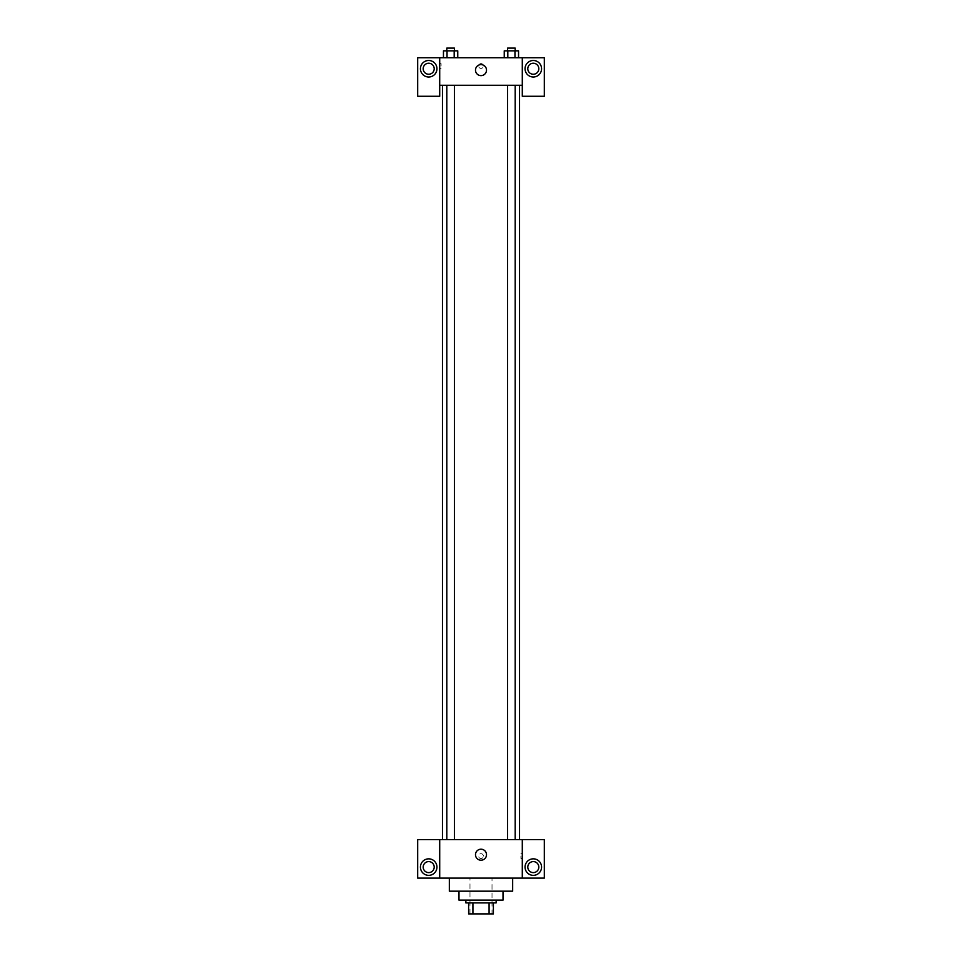 <?xml version="1.0" encoding="UTF-8"?>
<svg xmlns="http://www.w3.org/2000/svg" width="962" height="962" viewBox="0 0 962 962"><rect width="100%" height="100%" fill="white"/><g stroke="black" fill="none" stroke-linecap="round" stroke-linejoin="round"><path stroke-width="0.72" stroke-dasharray="4.81 3.61" d="M492.015 878.114L469.985 878.114L492.015 878.114L492.015 913.9L469.985 913.9L492.015 913.9M472.919 913.9L468.614 913.9L468.614 902.885L472.919 902.885L472.919 913.9L493.386 913.9M489.081 902.885L472.919 902.885L489.081 902.885L489.081 913.9M472.919 902.885L468.614 902.885M465.861 902.885L496.139 902.885M458.982 900.131L503.018 900.131M449.338 891.185L512.662 891.185M481 878.114L449.338 878.114L481 878.114M544.324 878.114L417.676 878.114L417.676 839.573L544.324 839.573L544.324 878.114M439.706 856.084L439.706 858.501L439.706 856.084M439.706 839.573L439.706 878.114M507.599 839.573L515.187 839.573L507.599 839.573L515.187 839.573L507.599 839.573L507.599 85.269L515.187 85.269L507.599 85.269M454.401 839.573L446.813 839.573L454.401 839.573L446.813 839.573L454.401 839.573L454.401 85.269L446.813 85.269L454.401 85.269M519.54 839.573L442.46 839.573L519.54 839.573M522.294 856.084L522.294 858.501L522.294 856.084M522.294 839.573L522.294 878.114M533.309 875.36A8.261 8.261 0 0 0 540.464 862.974A8.261 8.261 0 0 0 526.154 862.974A8.261 8.261 0 0 0 533.309 875.36M538.816 867.099A5.507 5.507 0 0 0 530.555 862.337A5.507 5.507 0 0 0 530.555 871.873A5.507 5.507 0 0 0 538.816 867.099M428.691 875.36A8.261 8.261 0 0 0 435.846 862.974A8.261 8.261 0 0 0 421.536 862.974A8.261 8.261 0 0 0 428.691 875.36M434.199 867.099A5.507 5.507 0 0 0 425.938 862.337A5.507 5.507 0 0 0 425.938 871.873A5.507 5.507 0 0 0 434.199 867.099M483.405 856.084A2.405 2.405 0 0 0 479.797 854.003A2.405 2.405 0 0 0 479.797 858.176A2.405 2.405 0 0 0 483.405 856.084A2.405 2.405 0 0 1 479.797 858.176A2.405 2.405 0 0 1 479.797 854.003A2.405 2.405 0 0 1 483.405 856.084M475.493 854.713A5.507 5.507 0 0 0 483.754 859.475A5.507 5.507 0 0 0 483.754 849.939A5.507 5.507 0 0 0 475.493 854.713M520.911 856.084L520.911 858.501L520.911 856.084M519.54 85.269L442.46 85.269L519.54 85.269M515.187 85.269L515.187 839.573M522.294 85.269L439.706 85.269L439.706 96.272L417.676 96.272L417.676 57.732L544.324 57.732L544.324 96.272L522.294 96.272L522.294 57.732M483.405 65.993A2.405 2.405 0 0 0 479.797 63.913A2.405 2.405 0 0 0 479.797 68.086A2.405 2.405 0 0 0 483.405 65.993A2.405 2.405 0 0 1 479.797 68.086A2.405 2.405 0 0 1 479.797 63.913A2.405 2.405 0 0 1 483.405 65.993M434.199 68.747A5.507 5.507 0 0 0 425.938 63.973A5.507 5.507 0 0 0 425.938 73.521A5.507 5.507 0 0 0 434.199 68.747M538.816 68.747A5.507 5.507 0 0 0 530.555 63.973A5.507 5.507 0 0 0 530.555 73.521A5.507 5.507 0 0 0 538.816 68.747M428.691 77.008A8.261 8.261 0 0 0 435.846 64.622A8.261 8.261 0 0 0 421.536 64.622A8.261 8.261 0 0 0 428.691 77.008M533.309 77.008A8.261 8.261 0 0 0 540.464 64.622A8.261 8.261 0 0 0 526.154 64.622A8.261 8.261 0 0 0 533.309 77.008M439.706 57.732L439.706 85.269M457.756 57.732L443.446 57.732L457.768 57.732L443.458 57.732L454.184 57.732L454.184 50.854L447.029 50.854L457.756 50.854L457.756 57.732L454.184 57.732L454.184 50.854L454.184 57.732M443.458 57.732L447.029 57.732L447.029 50.854L443.458 50.854L443.458 57.732L447.041 57.732L443.458 57.732L447.029 57.732L447.029 50.854L443.458 50.854L454.184 50.854M504.244 57.732L507.816 57.732L507.816 50.854L504.244 50.854L504.244 57.732L518.554 57.732L504.232 57.732L518.542 57.732L504.244 57.732L518.542 57.732L504.244 57.732L507.816 57.732L507.816 50.854L518.542 50.854L514.971 50.854L514.971 57.732L518.542 57.732L514.971 57.732L514.971 50.854L504.244 50.854L518.542 50.854L518.542 57.732M475.493 70.118A5.507 5.507 0 0 0 483.754 74.892A5.507 5.507 0 0 0 483.754 65.356A5.507 5.507 0 0 0 475.493 70.118M522.294 65.993L522.294 68.398L522.294 65.993M439.706 65.993L439.706 68.398L439.706 65.993M441.089 65.993L441.089 63.588L441.089 65.993M515.187 50.854L507.599 50.854L515.187 50.854L507.599 50.854L515.187 50.854L515.187 48.1L507.599 48.1L515.187 48.1L507.599 48.1L507.599 50.854M454.401 50.854L446.813 50.854L454.401 50.854L446.813 50.854L454.401 50.854L454.401 48.1L446.813 48.1L454.401 48.1L446.813 48.1L446.813 50.854M514.971 50.854L514.971 57.732M507.816 50.854L507.816 57.732M447.029 50.854L447.029 57.732M469.985 913.9L469.985 878.114M522.294 853.679L520.911 853.679M522.294 858.501L520.911 858.501M446.813 85.269L446.813 839.573M439.706 68.398L441.089 68.398M439.706 63.588L441.089 63.588"/><path stroke-width="1.44" d="M489.081 902.885L489.081 913.9L468.614 913.9L468.614 902.885M489.081 913.9L493.386 913.9L493.386 902.885L493.386 913.9M496.139 900.131L496.139 902.885L465.861 902.885L465.861 900.131M472.919 902.885L472.919 913.9M503.018 891.185L503.018 900.131L458.982 900.131L458.982 891.185M512.662 878.114L512.662 891.185L449.338 891.185L449.338 878.114M522.294 839.573L522.294 878.114L544.324 878.114L544.324 839.573L439.706 839.573L439.706 878.114L417.676 878.114L417.676 839.573L439.706 839.573M522.294 878.114L439.706 878.114M475.493 854.713A5.507 5.507 0 0 1 483.754 849.939A5.507 5.507 0 0 1 483.754 859.475A5.507 5.507 0 0 1 475.493 854.713M533.309 875.36A8.261 8.261 0 0 1 526.154 862.974A8.261 8.261 0 0 1 540.464 862.974A8.261 8.261 0 0 1 533.309 875.36M428.691 875.36A8.261 8.261 0 0 1 421.536 862.974A8.261 8.261 0 0 1 435.846 862.974A8.261 8.261 0 0 1 428.691 875.36M527.801 867.099A5.507 5.507 0 0 1 533.309 861.591A5.507 5.507 0 0 1 538.816 867.099A5.507 5.507 0 0 1 533.309 872.606A5.507 5.507 0 0 1 527.801 867.099M423.184 867.099A5.507 5.507 0 0 1 428.691 861.591A5.507 5.507 0 0 1 434.199 867.099A5.507 5.507 0 0 1 428.691 872.606A5.507 5.507 0 0 1 423.184 867.099M519.54 85.269L519.54 839.573M507.599 839.573L507.599 85.269M454.401 85.269L454.401 839.573M522.294 85.269L522.294 96.272L544.324 96.272L544.324 57.732L522.294 57.732L522.294 85.269L439.706 85.269L439.706 96.272L417.676 96.272L417.676 57.732L439.706 57.732L439.706 85.269M434.199 68.747A5.507 5.507 0 0 1 428.691 74.254A5.507 5.507 0 0 1 423.184 68.747A5.507 5.507 0 0 1 428.691 63.239A5.507 5.507 0 0 1 434.199 68.747M428.691 77.008A8.261 8.261 0 0 1 421.536 64.622A8.261 8.261 0 0 1 435.846 64.622A8.261 8.261 0 0 1 428.691 77.008M538.816 68.747A5.507 5.507 0 0 1 530.555 73.521A5.507 5.507 0 0 1 530.555 63.973A5.507 5.507 0 0 1 538.816 68.747M533.309 77.008A8.261 8.261 0 0 1 526.154 64.622A8.261 8.261 0 0 1 540.464 64.622A8.261 8.261 0 0 1 533.309 77.008M522.294 57.732L439.706 57.732M475.493 70.118A5.507 5.507 0 0 1 483.754 65.356A5.507 5.507 0 0 1 483.754 74.892A5.507 5.507 0 0 1 475.493 70.118M518.542 57.732L518.542 50.854L504.244 50.854L504.244 57.732M514.971 50.854L514.971 57.732M507.816 50.854L507.816 57.732M507.599 50.854L507.599 48.1L515.187 48.1L515.187 50.854M457.756 57.732L457.756 50.854L443.458 50.854L443.458 57.732M454.184 50.854L454.184 57.732M447.029 50.854L447.029 57.732M446.813 50.854L446.813 48.1L454.401 48.1L454.401 50.854M442.46 85.269L442.46 839.573M515.187 839.573L515.187 85.269M446.813 85.269L446.813 839.573"/></g></svg>
